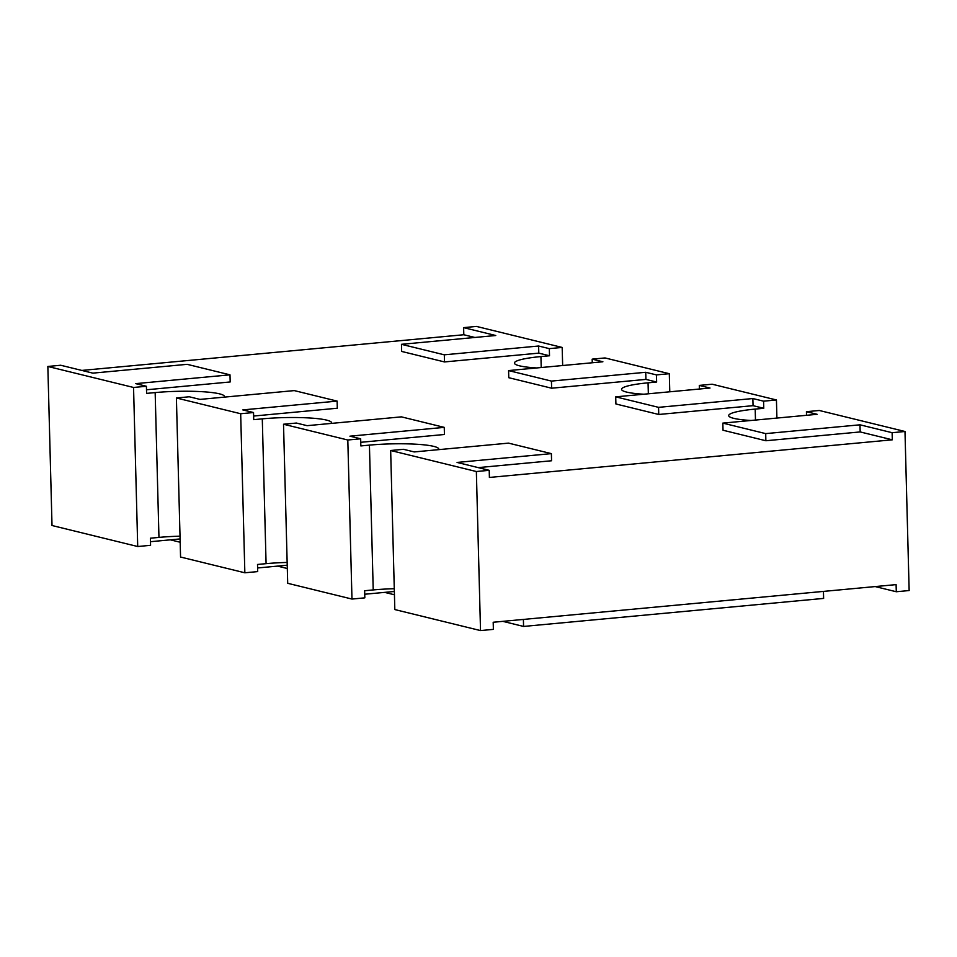 <?xml version="1.0" encoding="UTF-8"?>
<svg xmlns="http://www.w3.org/2000/svg" width="957" height="957" viewBox="0 0 957 957"><rect width="100%" height="100%" fill="white"/><g stroke="black" fill="none" stroke-linecap="round" stroke-linejoin="round"><path stroke-width="1.44" d="M81.8 370.431L463.81 334.747L463.619 327.629L495.762 335.512L401.462 344.317L444.311 354.82L538.612 346.015L538.791 353.133L444.503 361.937L401.641 351.434L401.462 344.317M146.505 389.774L230.182 381.963L229.991 374.833L187.141 364.33L92.841 373.134L60.71 365.251L47.85 366.459L52.013 525.513L137.712 546.519L150.572 545.323L150.393 538.205L158.958 537.403A47.934 6.484 178.5 0 1 180.024 536.171M562.656 365.526L562.178 347.439L476.478 326.421L463.619 327.629M892.307 439.813L489.398 477.447L489.218 470.318L476.359 471.526L480.522 630.579L493.381 629.371L493.19 622.253L896.099 584.619L896.29 591.749L909.15 590.541L904.987 431.487L892.127 432.696L892.307 439.813L860.176 431.93L765.875 440.746L723.025 430.231L722.834 423.114L765.696 433.617L859.984 424.812L860.176 431.93M476.359 471.526L390.659 450.508L403.519 449.312L414.225 451.931L508.526 443.127L551.376 453.63L551.567 460.76L478.165 467.614M360.657 438.796L347.81 440.005L283.523 424.238L296.383 423.042L307.101 425.674L401.402 416.857L444.251 427.372L349.951 436.177L360.657 438.796L360.849 445.926L369.426 445.125A47.934 6.484 178.5 0 1 438.773 449.12A47.934 6.484 178.5 0 1 438.617 449.658M444.251 427.372L444.431 434.49L360.753 442.301M253.533 412.539L240.674 413.735L176.399 397.98L189.259 396.772L199.977 399.404L294.278 390.6L337.127 401.103L242.827 409.907L253.533 412.539L253.725 419.656L262.29 418.855A47.934 6.484 178.5 0 1 331.636 422.85A47.934 6.484 178.5 0 1 331.493 423.389M337.127 401.103L337.307 408.22L253.629 416.044M229.991 374.833L135.703 383.637L146.409 386.269L146.6 393.387L155.166 392.585A47.934 6.484 178.5 0 1 224.512 396.593A47.934 6.484 178.5 0 1 224.369 397.119M474.863 337.462L463.81 334.747M536.698 367.955A47.934 6.484 178.5 0 1 514.435 363.074A47.934 6.484 178.5 0 1 540.932 356.566L549.509 355.765L538.791 353.133M551.627 388.207L508.777 377.704L508.586 370.574L551.435 381.089L645.736 372.285L645.927 379.403L551.627 388.207L551.435 381.089M643.822 394.224A47.934 6.484 178.5 0 1 621.572 389.332A47.934 6.484 178.5 0 1 648.056 382.824L656.634 382.022L645.927 379.403M658.751 414.477L615.901 403.974L615.71 396.844L658.56 407.347L752.86 398.543L753.051 405.672L658.751 414.477L658.56 407.347M750.946 420.482A47.934 6.484 178.5 0 1 728.696 415.601A47.934 6.484 178.5 0 1 755.193 409.094L763.758 408.292L753.051 405.672M892.127 432.696L859.984 424.812M765.875 440.746L765.696 433.617M551.376 453.63L457.075 462.434L489.218 470.318M508.586 370.574L602.886 361.77L592.168 359.15L605.027 357.942L669.302 373.708L656.442 374.905L645.736 372.285M615.71 396.844L710.01 388.04L699.304 385.408L712.152 384.212L776.438 399.966L763.578 401.174L752.86 398.543M47.85 366.459L133.549 387.465L146.409 386.269M562.178 347.439L549.318 348.635L538.612 346.015M722.834 423.114L817.134 414.309L806.428 411.677L819.288 410.481L904.987 431.487M133.549 387.465L137.712 546.519M176.399 397.98L180.562 557.034L244.848 572.788L257.696 571.592L257.517 564.463L266.082 563.661A47.934 6.484 178.5 0 1 287.148 562.441M240.674 413.735L244.848 572.788M283.523 424.238L287.698 583.292L351.973 599.058L364.832 597.85L364.641 590.732L373.218 589.931A47.934 6.484 178.5 0 1 394.272 588.711M347.81 440.005L351.973 599.058M390.659 450.508L394.822 609.561L480.522 630.579M257.612 567.968L287.22 565.204M364.737 594.237L394.344 591.474M150.476 541.698L180.095 538.935M896.29 591.749L875.2 586.569M823.439 591.414L823.618 598.412L523.575 626.44L502.832 621.356M523.395 619.43L523.575 626.44M394.428 594.775L384.654 592.371M287.303 568.506L277.53 566.113M180.179 542.236L170.394 539.844M549.509 355.765L549.318 348.635M592.263 362.763L592.168 359.15M669.78 391.796L669.302 373.708M776.905 418.065L776.438 399.966M656.634 382.022L656.442 374.905M699.388 389.032L699.304 385.408M444.503 361.937L444.311 354.82M806.524 415.302L806.428 411.677M763.758 408.292L763.578 401.174M158.958 537.403L155.166 392.585M266.082 563.661L262.29 418.855M541.219 367.536L540.932 356.566M648.344 393.794L648.056 382.824M755.48 420.063L755.193 409.094M373.218 589.931L369.426 445.125"/></g></svg>
